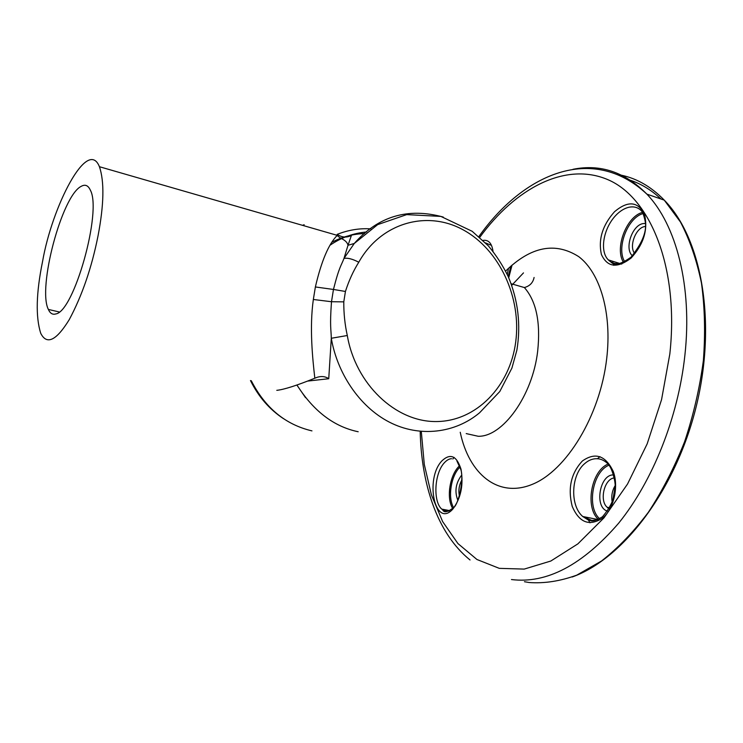 <?xml version="1.0" encoding="UTF-8"?>
<svg xmlns="http://www.w3.org/2000/svg" width="743" height="743" viewBox="0 0 743 743"><rect width="100%" height="100%" fill="white"/><g stroke="black" fill="none" stroke-linecap="round" stroke-linejoin="round"><path stroke-width="1.11" d="M483.043 240.398C488.541 239.608 491.866 243.267 493.027 251.394M490.566 245.06L485.578 242.915M614.582 211.662C627.742 200.629 637.67 201.353 644.357 213.826C648.277 229.336 643.847 244.085 631.067 258.081C617.294 268.576 607.412 267.387 601.403 254.496C598.106 239.478 602.499 225.203 614.582 211.662M631.067 258.081L630.983 257.217C642.741 242.608 647.404 230.358 644.998 220.467C643.81 215.117 642.574 211.876 641.283 210.743C638.098 207.418 633.993 206.248 628.968 207.232C624.798 208.226 620.823 210.538 617.024 214.17C603.4 227.219 599.248 251.171 608.359 259.911C611.322 262.966 615.167 264.155 619.894 263.486L620.219 263.431M582.382 460.985C595.254 451.958 605.536 455.431 613.244 471.406C618.947 486.693 613.839 508.983 602.48 518.196C589.301 526.546 579.224 522.617 572.231 506.401C567.624 488.402 571.005 473.263 582.382 460.985M598.031 519.543L582.735 516.496L588.725 520.295C591.103 520.119 591.335 523.388 602.424 516.812C613.096 504.386 617.117 492.07 614.489 479.839C612.734 471.35 610.235 465.712 606.985 462.935C603.688 460.131 600.26 458.719 596.703 458.691C592.44 458.7 588.512 460.279 584.927 463.418C571.181 474.378 569.602 505.305 582.735 516.496L591.865 520.49L597.428 519.794M441.927 460.855C450.323 452.97 456.685 455.765 461.031 469.26C463.66 485.03 460.911 498.33 452.775 509.15C434.943 528.951 424.569 478.836 441.927 460.855M451.614 458.71C449.255 458.71 446.775 460.121 444.184 462.954C434.163 473.895 433.085 501.701 441.723 509.104L446.562 511.333L448.958 511.045M512.066 265.075L508.732 277.752M454.094 457.4L452.868 458.979M613.727 265.325L612.529 261.211M589.979 522.831L586.951 517.332M597.288 458.821L600 456.657M55.799 313.936C73.984 311.781 102.2 211.207 90.349 190.162C88.185 185.36 85.12 184.097 81.163 186.363C61.873 195.743 37.364 287.931 48.36 309.422C50.115 313.407 52.595 314.911 55.799 313.936M42.555 261.545C52.094 206.424 87.553 136.898 99.423 166.711C104.475 181.552 104.001 204.659 98.002 236.033C91.677 267.796 82.074 295.695 69.201 319.722C56.236 340.731 46.744 345.254 40.735 333.31C35.534 316.899 36.138 292.974 42.555 261.545M276.786 390.335C284.086 389.555 296.763 385.515 314.828 378.215L317.261 377.268C321.663 375.967 325.49 376.45 328.74 378.726L307.574 381.094M346.275 236.998L351.411 235.438C347.557 237.416 343.712 237.556 339.876 235.856L337.814 234.732L337.257 235.364C339.885 238.865 346.609 239.487 348.012 245.283L343.981 258.406L354.281 243.463C378.289 216.185 407.944 207.381 443.255 217.058M358.767 262.233C353.324 270.926 348.876 280.668 345.43 291.46L343.786 301.853C343.712 313.388 344.882 324.607 347.297 335.511C355.581 384.168 395.536 421.81 435.825 421.55C476.179 421.652 510.014 386.341 515.716 341.929C521.642 297.534 499.435 249.481 463.075 229.801C426.872 209.879 380.815 222.733 358.767 262.233C352.535 258.963 347.603 257.691 343.981 258.406C341.343 265.511 339.263 266.431 333.458 289.454L315.376 286.956C321.385 261.109 328.675 243.918 337.257 235.364L99.423 166.711M347.297 335.511L331.304 338.269C331.164 329.363 329.651 326.79 331.499 301.732L333.458 289.454L345.43 291.46M343.786 301.853L331.499 301.732L313.342 299.485L315.376 286.956M351.411 235.438L348.012 245.283L354.281 243.463L377.639 224.637L406.681 214.616L440.868 216.408L472.176 231.296L488.392 245.914C496.185 255.211 502.807 265.446 508.24 276.628C518.159 300.293 521.038 324.802 516.877 350.176L511.908 368.101L499.798 391.505L479.597 412.755C455.236 433.215 419.628 437.785 389.248 422.08C358.85 406.347 337.09 372.429 331.304 338.269L328.74 378.726M314.828 378.215C312.617 358.823 309.348 327.598 313.342 299.485M330.338 245.032C341.325 237.5 353.408 233.144 366.587 231.983M337.211 234.351C348.393 229.958 359.612 228.129 370.85 228.872M358.182 431.748C333.913 426.677 313.5 411.102 296.949 385.004M332.14 242.144C342.3 236.794 353.12 233.934 364.59 233.571M304.166 224.72L302.54 225.343M614.164 477.963C604.347 478.826 599.146 500.596 607.17 507.274L609.195 508.658M607.625 511.119C594.047 507.915 599.517 474.266 613.439 474.926M461.858 479.95C459.063 485.142 458.245 490.501 459.425 496.036M457.837 500.271C454.428 491.522 455.691 483.154 461.617 475.176M645.249 226.466L644.487 226.596C635.599 228.073 628.829 246.546 634.633 253.354M632.432 255.815C624.241 249.081 631.884 225.473 642.89 223.624L645.258 223.429M508.528 268.26L507.255 274.473M612.213 502.129C611.145 496.398 612.065 490.993 614.953 485.913M621.752 264.09L608.359 259.911C611.777 260.997 612.056 270.396 630.983 257.217L631.392 256.846M450.518 492.572L449.571 488.913M524.447 581.723L529.192 582.521C544.415 583.617 560.278 581.165 576.772 575.138L601.551 560.974C618 548.102 633.593 531.867 648.36 512.28C662.329 490.984 674.403 467.468 684.591 441.732C693.442 415.17 699.692 388.143 703.361 360.652C705.432 333.449 704.801 307.639 701.485 283.204C696.702 260.05 689.69 239.645 680.449 221.999L664.251 200.127C650.246 185.713 634.661 177.168 617.498 174.494M627.51 179.379C639.537 182.834 650.701 189.381 660.982 198.994M305.54 397.672L296.866 385.032M251.283 380.722C265.195 407.916 285.423 424.634 311.958 430.884M511.723 285.349L523.49 272.885M421.3 431.469L424.29 464.44L431.404 494.857L442.652 521.614L457.92 543.551L476.95 559.498L499.287 568.349L524.224 569.092L550.823 561.03L577.868 543.876L603.938 517.899L627.538 484.027L647.162 443.877L661.558 399.66L669.833 353.956C679.269 267.731 650.404 197.852 608.015 179.722C565.404 161.361 515.447 188.304 479.746 237.361M572.964 169.311C600.335 163.776 624.965 172.042 646.865 194.118C676.214 224.73 692.56 286.352 684.86 355.526C678.136 417.557 652.651 481.158 618.696 523.137C582.456 565.098 546.718 583.905 511.472 579.549M466.214 433.596L478.195 436.271C502.602 437.023 532.517 395.908 537.663 351.272C540.728 322.388 536.297 301.147 524.372 287.55C529.787 286.074 533.028 282.711 534.087 277.464M505.611 271.102C530.836 246.49 555.216 241.67 578.732 256.641C600.121 272.792 612.102 312.942 606.697 358.618C600.065 415.848 566.38 470.737 532.192 484.39C497.921 498.432 468.917 473.895 460.233 432.259M623.47 262.298C614.452 248.357 626.377 216.622 642.379 212.414M643.327 213.51C627.807 217.272 616.003 248.069 624.705 261.703M598.366 519.394C584.769 507.358 591.233 470.811 608.025 464.096M608.898 465.229C592.608 471.712 586.394 507.181 599.629 518.735M452.636 508.37C446.06 497.903 449.896 474.424 459.49 465.861M459.954 467.133C451.057 475.566 447.537 497.299 453.499 507.432M609.687 507.785L607.17 507.274L608.991 508.992M614.935 487.668L612.771 500.494M456.908 460.994L460.391 468.564C464.644 476.885 458.654 506.029 452.831 508.166C442.772 515.698 443.274 509.057 441.723 509.113L449.756 510.636M572.184 576.995C622.783 559.098 675.619 490.51 696.237 406.467C716.902 322.536 701.931 238.271 664.251 200.127L646.865 194.118C592.44 143.241 523.295 173.769 478.863 236.59M283.482 418.671C269.412 409.356 258.406 396.651 250.475 380.546M511.128 283.724L524.372 287.55M420.194 431.367C421.318 483.47 436.754 533 470.031 559.981M510.915 266.078L508.166 276.461M59.217 311.967L48.36 309.422"/></g></svg>
